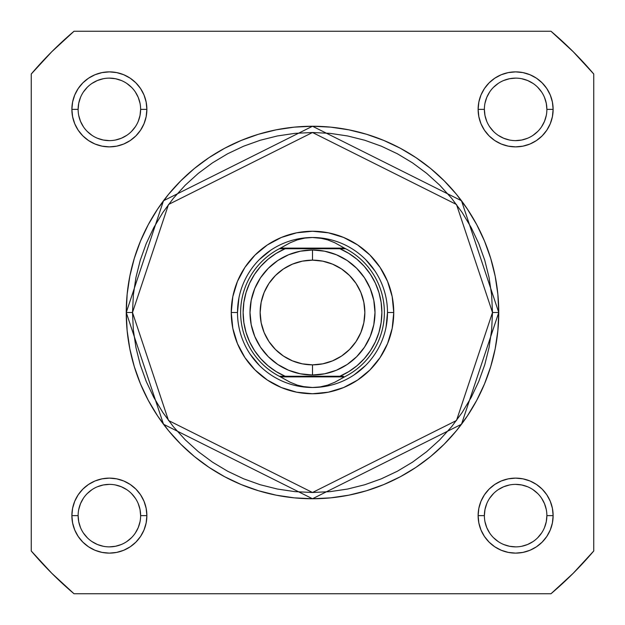 <?xml version="1.0" encoding="UTF-8"?>
<svg xmlns="http://www.w3.org/2000/svg" width="625" height="625" viewBox="0 0 625 625"><rect width="100%" height="100%" fill="white"/><g stroke="black" fill="none" stroke-linecap="round" stroke-linejoin="round"><path stroke-width="0.94" d="M546.875 109.375L553.125 109.375A37.5 37.5 0 0 1 515.625 146.875A37.5 37.5 0 0 1 478.125 109.375L478.844 102.062L480.977 95.023L484.445 88.539L489.109 82.859L494.789 78.195L501.273 74.727L508.312 72.594L515.625 71.875L522.938 72.594L529.977 74.727L536.461 78.195L542.141 82.859L546.805 88.539L550.273 95.023L552.406 102.062L553.125 109.375L552.406 116.688L550.273 123.727L546.805 130.211L542.141 135.891L536.461 140.555L529.977 144.023L522.938 146.156L515.625 146.875L508.312 146.156L501.273 144.023L494.789 140.555L489.109 135.891L484.445 130.211L480.977 123.727L478.844 116.688L478.125 109.375L484.375 109.375A31.25 31.25 0 0 0 515.625 140.625A31.25 31.25 0 0 0 546.875 109.375A31.25 31.25 0 0 0 515.625 78.125A31.25 31.25 0 0 0 484.375 109.375L478.125 109.375A37.5 37.5 0 0 1 515.625 71.875A37.5 37.5 0 0 1 553.125 109.375L546.875 109.375A31.25 31.25 0 0 1 515.625 140.625A31.25 31.25 0 0 1 484.375 109.375A31.25 31.25 0 0 1 515.625 78.125A31.25 31.25 0 0 1 546.875 109.375L546.273 103.281L544.5 97.414M140.625 515.625L146.875 515.625A37.5 37.5 0 0 1 109.375 553.125A37.5 37.5 0 0 1 71.875 515.625L72.594 508.312L74.727 501.273L78.195 494.789L82.859 489.109L88.539 484.445L95.023 480.977L102.062 478.844L109.375 478.125L116.688 478.844L123.727 480.977L130.211 484.445L135.891 489.109L140.555 494.789L144.023 501.273L146.156 508.312L146.875 515.625L146.156 522.938L144.023 529.977L140.555 536.461L135.891 542.141L130.211 546.805L123.727 550.273L116.688 552.406L109.375 553.125L102.062 552.406L95.023 550.273L88.539 546.805L82.859 542.141L78.195 536.461L74.727 529.977L72.594 522.938L71.875 515.625L78.125 515.625A31.25 31.25 0 0 0 109.375 546.875A31.25 31.25 0 0 0 140.625 515.625A31.25 31.25 0 0 0 109.375 484.375A31.25 31.25 0 0 0 78.125 515.625L71.875 515.625A37.5 37.5 0 0 1 109.375 478.125A37.5 37.5 0 0 1 146.875 515.625L140.625 515.625A31.25 31.25 0 0 1 109.375 546.875A31.25 31.25 0 0 1 78.125 515.625A31.25 31.25 0 0 1 109.375 484.375A31.25 31.25 0 0 1 140.625 515.625L140.023 509.531L138.25 503.664M546.875 515.625L553.125 515.625A37.5 37.5 0 0 1 515.625 553.125A37.5 37.5 0 0 1 478.125 515.625L478.844 508.312L480.977 501.273L484.445 494.789L489.109 489.109L494.789 484.445L501.273 480.977L508.312 478.844L515.625 478.125L522.938 478.844L529.977 480.977L536.461 484.445L542.141 489.109L546.805 494.789L550.273 501.273L552.406 508.312L553.125 515.625L552.406 522.938L550.273 529.977L546.805 536.461L542.141 542.141L536.461 546.805L529.977 550.273L522.938 552.406L515.625 553.125L508.312 552.406L501.273 550.273L494.789 546.805L489.109 542.141L484.445 536.461L480.977 529.977L478.844 522.938L478.125 515.625L484.375 515.625A31.25 31.25 0 0 0 515.625 546.875A31.25 31.25 0 0 0 546.875 515.625A31.25 31.25 0 0 0 515.625 484.375A31.25 31.25 0 0 0 484.375 515.625L478.125 515.625A37.5 37.5 0 0 1 515.625 478.125A37.5 37.5 0 0 1 553.125 515.625L546.875 515.625A31.25 31.25 0 0 1 515.625 546.875A31.25 31.25 0 0 1 484.375 515.625A31.25 31.25 0 0 1 515.625 484.375A31.25 31.25 0 0 1 546.875 515.625L546.273 521.719L544.5 527.586M140.625 109.375L146.875 109.375A37.5 37.5 0 0 1 109.375 146.875A37.5 37.5 0 0 1 71.875 109.375L72.594 102.062L74.727 95.023L78.195 88.539L82.859 82.859L88.539 78.195L95.023 74.727L102.062 72.594L109.375 71.875L116.688 72.594L123.727 74.727L130.211 78.195L135.891 82.859L140.555 88.539L144.023 95.023L146.156 102.062L146.875 109.375L146.156 116.688L144.023 123.727L140.555 130.211L135.891 135.891L130.211 140.555L123.727 144.023L116.688 146.156L109.375 146.875L102.062 146.156L95.023 144.023L88.539 140.555L82.859 135.891L78.195 130.211L74.727 123.727L72.594 116.688L71.875 109.375L78.125 109.375A31.25 31.25 0 0 0 109.375 140.625A31.25 31.25 0 0 0 140.625 109.375A31.25 31.25 0 0 0 109.375 78.125A31.25 31.25 0 0 0 78.125 109.375L71.875 109.375A37.5 37.5 0 0 1 109.375 71.875A37.5 37.5 0 0 1 146.875 109.375L140.625 109.375A31.25 31.25 0 0 1 109.375 140.625A31.25 31.25 0 0 1 78.125 109.375A31.25 31.25 0 0 1 109.375 78.125A31.25 31.25 0 0 1 140.625 109.375L140.023 115.469L138.25 121.336M393.75 312.5L387.5 312.5L393.75 312.5L392.188 328.352L387.562 343.594L380.055 357.641L369.953 369.953L357.641 380.055L343.594 387.562L328.352 392.188L312.5 393.75L296.648 392.188L281.406 387.562L267.359 380.055L255.047 369.953L244.945 357.641L237.438 343.594L232.812 328.352L231.25 312.5A81.25 81.25 0 0 1 312.5 231.25A81.25 81.25 0 0 1 393.75 312.5A81.25 81.25 0 0 1 312.5 393.75A81.25 81.25 0 0 1 231.25 312.5L232.812 296.648L237.438 281.406L244.945 267.359L255.047 255.047L267.359 244.945L281.406 237.438L296.648 232.812L312.5 231.25L328.352 232.812L343.594 237.438L357.641 244.945L369.953 255.047L380.055 267.359L387.562 281.406L392.188 296.648L393.75 312.5M237.5 312.5L231.25 312.5L237.5 312.5L238.937 297.867M126.25 312.5L163.5 424.25L312.5 498.75L461.5 424.25L498.75 312.5L492.5 312.5L456.5 420.5L312.5 492.5L168.5 420.5L132.5 312.5L126.25 312.5L127.148 294.242L129.828 276.164L134.273 258.438L140.43 241.227L148.242 224.703L157.641 209.023L168.523 194.344L180.805 180.805L194.344 168.523L209.023 157.641L224.703 148.242L241.227 140.43L258.438 134.273L276.164 129.828L294.242 127.148L312.5 126.25L330.758 127.148L348.836 129.828L366.562 134.273L383.773 140.43L400.297 148.242L415.977 157.641L430.656 168.523L444.195 180.805L456.477 194.344L467.359 209.023L476.758 224.703L484.57 241.227L490.727 258.438L495.172 276.164L497.852 294.242L498.75 312.5A186.25 186.25 0 0 1 312.5 498.75A186.25 186.25 0 0 1 126.25 312.5A186.25 186.25 0 0 1 312.5 126.25A186.25 186.25 0 0 1 498.75 312.5L497.852 330.758L495.172 348.836L490.727 366.562L484.57 383.773L476.758 400.297L467.359 415.977L456.477 430.656L444.195 444.195L430.656 456.477L415.977 467.359L400.297 476.758L383.773 484.57L366.562 490.727L348.836 495.172L330.758 497.852L312.5 498.75L294.242 497.852L276.164 495.172L258.438 490.727L241.227 484.57L224.703 476.758L209.023 467.359L194.344 456.477L180.805 444.195L168.523 430.656L157.641 415.977L148.242 400.297L140.43 383.773L134.273 366.562L129.828 348.836L127.148 330.758L126.25 312.5L132.5 312.5L133.367 330.141L135.961 347.617L140.25 364.75L146.203 381.383L153.758 397.352L162.836 412.5L173.359 426.688L185.219 439.781L198.312 451.641L212.5 462.164L227.648 471.242L243.617 478.797L260.25 484.75L277.383 489.039L294.859 491.633L312.5 492.5L330.141 491.633L347.617 489.039L364.75 484.75L381.383 478.797L397.352 471.242L412.5 462.164L426.688 451.641L439.781 439.781L451.641 426.688L462.164 412.5L471.242 397.352L478.797 381.383L484.75 364.75L489.039 347.617L491.633 330.141L492.5 312.5L491.633 294.859L489.039 277.383L484.75 260.25L478.797 243.617L471.242 227.648L462.164 212.5L451.641 198.312L439.781 185.219L426.688 173.359L412.5 162.836L397.352 153.758L381.383 146.203L364.75 140.25L347.617 135.961L330.141 133.367L312.5 132.5L294.859 133.367L277.383 135.961L260.25 140.25L243.617 146.203L227.648 153.758L212.5 162.836L198.312 173.359L185.219 185.219L173.359 198.312L162.836 212.5L153.758 227.648L146.203 243.617L140.25 260.25L135.961 277.383L133.367 294.859L132.5 312.5L168.5 204.5L312.5 132.5L456.5 204.5L492.5 312.5L498.75 312.5L461.5 200.75L312.5 126.25L163.5 200.75L126.25 312.5M31.25 74.016L31.25 550.984L51.758 573.242L74.016 593.75L550.984 593.75L573.242 573.242L593.75 550.984L593.75 74.016L573.242 51.758L550.984 31.25L74.016 31.25L51.758 51.758L31.25 74.016A368.75 368.75 0 0 1 74.016 31.25L550.984 31.25A368.75 368.75 0 0 1 593.75 74.016L593.75 550.984A368.75 368.75 0 0 1 550.984 593.75L74.016 593.75A368.75 368.75 0 0 1 31.25 550.984L31.25 74.016M250.141 354.164L259.469 365.531M297.867 386.062L312.5 387.5L304.836 386.906L297.328 385.133L290.148 382.227L279.305 376.25L285.133 376.25L276.172 371.602L267.977 365.703L260.727 358.68L254.57 350.672L249.641 341.859L246.047 332.43L243.859 322.57L243.125 312.5L243.859 302.43L246.047 292.57L249.641 283.141L254.57 274.328L260.727 266.32L267.977 259.297L276.172 253.398L285.133 248.75L339.867 248.75L348.828 253.398L357.023 259.297L364.273 266.32L370.43 274.328L375.359 283.141L378.953 292.57L381.141 302.43L381.875 312.5L381.141 322.57L378.953 332.43L375.359 341.859L370.43 350.672L364.273 358.68L357.023 365.703L348.828 371.602L339.867 376.25L285.133 376.25L343.367 376.25M354.164 374.859L365.531 365.531M386.062 327.133L387.5 312.5M374.859 270.836L365.531 259.469M327.133 238.937L312.5 237.5A75 75 0 0 1 387.5 312.5A75 75 0 0 1 312.5 387.5A75 75 0 0 0 387.5 312.5A75 75 0 0 0 312.5 237.5L304.836 238.094L297.328 239.867L290.148 242.773L280.531 248.125L344.469 248.125L334.852 242.773L327.672 239.867L320.164 238.094L312.5 237.5L320.164 238.094L327.672 239.867L334.852 242.773L344.469 248.125L280.531 248.125L279.305 248.75L345.695 248.75L344.469 248.125L345.695 248.75A71.875 71.875 0 0 1 345.695 376.25L344.469 376.875L280.531 376.875L344.469 376.875L334.852 382.227L327.672 385.133L320.164 386.906L312.5 387.5L304.836 386.906L297.328 385.133L290.148 382.227L279.305 376.25A71.875 71.875 0 0 1 279.305 248.75L290.148 242.773L297.328 239.867L304.836 238.094L312.5 237.5A75 75 0 0 0 237.5 312.5A75 75 0 0 0 312.5 387.5A75 75 0 0 1 237.5 312.5A75 75 0 0 1 312.5 237.5M270.836 250.141L259.469 259.469M78.125 515.625L78.727 521.719L80.5 527.586M83.383 532.977L87.281 537.719M92.008 541.602L97.414 544.5L103.281 546.273M109.367 546.875L115.469 546.273L121.336 544.5M126.727 541.617L131.469 537.719M135.352 532.992L138.25 527.586L140.023 521.719M135.367 498.273L131.469 493.531M126.742 489.648L121.336 486.75L115.469 484.977M109.383 484.375L103.281 484.977L97.414 486.75M92.023 489.633L87.281 493.531M83.398 498.258L80.5 503.664L78.727 509.531M78.125 109.375L78.727 103.281L80.5 97.414M83.383 92.023L87.281 87.281M92.008 83.398L97.414 80.5L103.281 78.727M109.367 78.125L115.469 78.727L121.336 80.5M126.727 83.383L131.469 87.281M135.352 92.008L138.25 97.414L140.023 103.281M135.367 126.727L131.469 131.469M126.742 135.352L121.336 138.25L115.469 140.023M109.383 140.625L103.281 140.023L97.414 138.25M92.023 135.367L87.281 131.469M83.398 126.742L80.5 121.336L78.727 115.469M484.375 515.625L484.977 509.531L486.75 503.664M489.633 498.273L493.531 493.531M498.258 489.648L503.664 486.75L509.531 484.977M515.617 484.375L521.719 484.977L527.586 486.75M532.977 489.633L537.719 493.531M541.602 498.258L544.5 503.664L546.273 509.531M541.617 532.977L537.719 537.719M532.992 541.602L527.586 544.5L521.719 546.273M515.633 546.875L509.531 546.273L503.664 544.5M498.273 541.617L493.531 537.719M489.648 532.992L486.75 527.586L484.977 521.719M484.375 109.375L484.977 115.469L486.75 121.336M489.633 126.727L493.531 131.469M498.258 135.352L503.664 138.25L509.531 140.023M515.617 140.625L521.719 140.023L527.586 138.25M532.977 135.367L537.719 131.469M541.602 126.742L544.5 121.336L546.273 115.469M541.617 92.023L537.719 87.281M532.992 83.398L527.586 80.5L521.719 78.727M515.633 78.125L509.531 78.727L503.664 80.5M498.273 83.383L493.531 87.281M489.648 92.008L486.75 97.414L484.977 103.281M312.5 250A62.5 62.5 0 0 1 375 312.5A62.5 62.5 0 0 1 312.5 375A62.5 62.5 0 0 0 375 312.5A62.5 62.5 0 0 0 312.5 250L312.5 260.148A52.352 52.352 0 0 1 364.852 312.5A52.352 52.352 0 0 1 312.5 364.852L312.5 375L324.695 373.797L336.414 370.242L347.227 364.469L356.695 356.695L364.469 347.227L370.242 336.414L373.797 324.695L375 312.5L373.797 300.305L370.242 288.586L364.469 277.773L356.695 268.305L347.227 260.531L336.414 254.758L324.695 251.203L312.5 250L300.305 251.203L288.586 254.758L277.773 260.531L268.305 268.305L260.531 277.773L254.758 288.586L251.203 300.305L250 312.5L251.203 324.695L254.758 336.414L260.531 347.227L268.305 356.695L277.773 364.469L288.586 370.242L300.305 373.797L312.5 375L312.5 364.852L302.289 363.844L292.469 360.867L283.414 356.031L275.484 349.516L268.969 341.586L264.133 332.531L261.156 322.711L260.148 312.5L261.156 302.289L264.133 292.469L268.969 283.414L275.484 275.484L283.414 268.969L292.469 264.133L302.289 261.156L312.5 260.148L322.711 261.156L332.531 264.133L341.586 268.969L349.516 275.484L356.031 283.414L360.867 292.469L363.844 302.289L364.852 312.5L363.844 322.711L360.867 332.531L356.031 341.586L349.516 349.516L341.586 356.031L332.531 360.867L322.711 363.844L312.5 364.852A52.352 52.352 0 0 1 260.148 312.5A52.352 52.352 0 0 1 312.5 260.148L312.5 250A62.5 62.5 0 0 0 250 312.5A62.5 62.5 0 0 0 312.5 375A62.5 62.5 0 0 1 250 312.5A62.5 62.5 0 0 1 312.5 250M283.438 376.25L285.133 376.25A69.375 69.375 0 0 1 285.133 248.75L279.305 248.75A71.875 71.875 0 0 0 279.305 376.25L280.211 376.25M312.5 387.5L320.164 386.906L327.672 385.133L334.852 382.227L345.695 376.25A71.875 71.875 0 0 0 345.695 248.75L339.867 248.75A69.375 69.375 0 0 1 339.867 376.25M285.133 248.75L281.633 248.75M344.789 248.75L341.562 248.75M283.438 248.75L281.773 248.75L283.438 248.75M341.562 376.25L343.227 376.25L341.562 376.25"/></g></svg>
